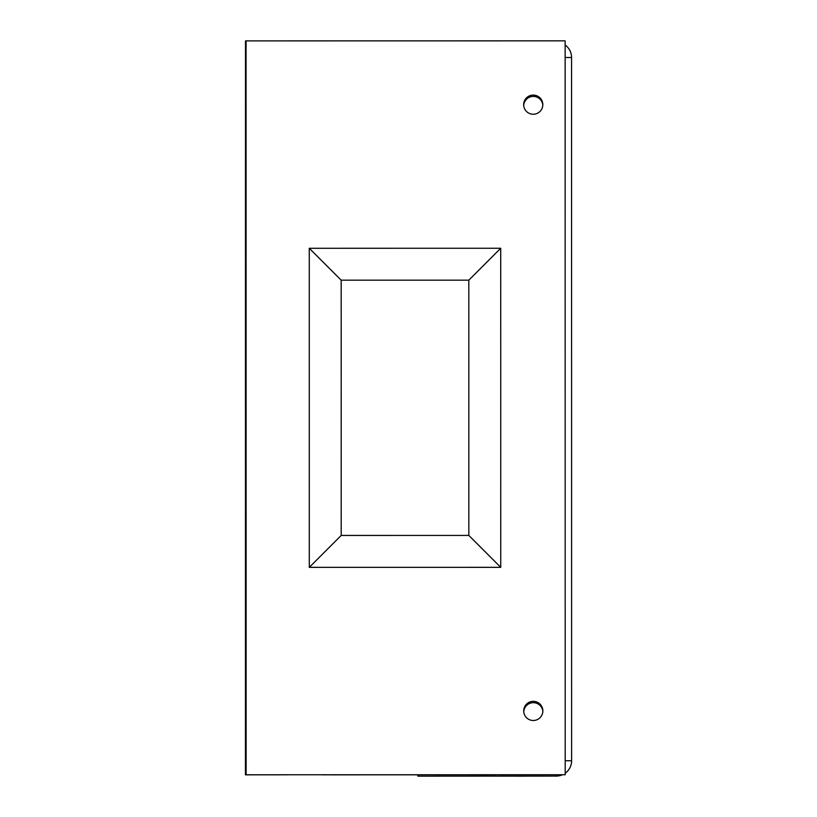 <?xml version="1.0" encoding="UTF-8"?>
<svg xmlns="http://www.w3.org/2000/svg" width="817" height="817" viewBox="0 0 817 817"><rect width="100%" height="100%" fill="white"/><g stroke="black" fill="none" stroke-linecap="round" stroke-linejoin="round"><path stroke-width="1.23" d="M542.845 711.209A9.569 9.569 83.6 0 0 532.255 702.743A9.569 9.569 -96.4 0 1 542.845 711.178M523.768 711.934A9.569 9.569 -96.4 0 1 532.255 702.743M533.276 96.426A9.569 9.569 83.6 0 0 532.204 96.488A9.569 9.569 -96.4 0 1 542.794 104.923A9.569 9.569 83.6 0 0 533.276 96.426M523.717 105.679A9.569 9.569 -96.4 0 1 532.214 96.488M526.362 776.14L516.783 776.14L526.362 776.14M526.781 776.089L517.202 776.089L526.781 776.089M501.424 776.068L501.424 774.741L501.434 776.068L556.316 776.068A15.319 15.319 83.6 0 0 562.545 774.741M494.734 774.741L494.734 776.109L556.306 776.068L556.316 774.741M545.705 776.109L494.653 776.119L494.653 774.741M495.041 774.741L495.041 776.068M565.139 57.496L571.563 57.496A15.319 15.319 83.6 0 0 565.139 45.027M558.021 775.966L557.388 776.038A15.319 15.319 -96.4 0 1 555.672 776.14L555.672 776.068M565.201 773.219A15.319 15.319 83.6 0 0 571.614 760.75L565.201 760.75L571.614 760.75L571.563 57.496L571.614 760.75M494.408 774.802L494.653 776.119M417.824 776.15L417.824 774.822L417.824 776.15L556.306 776.068M468.835 535.431L341.2 535.441L341.179 280.18L309.275 248.276L309.296 567.355L500.75 567.335L500.719 248.256L468.815 280.17L468.835 535.431L500.75 567.335M341.179 280.18L468.815 280.17M500.719 248.256L309.275 248.276M341.2 535.441L309.296 567.355M534.359 720.431A9.569 9.569 83.6 0 0 542.784 709.85A9.569 9.569 83.6 0 0 532.204 701.415A9.569 9.569 -96.4 0 1 542.794 709.85A9.569 9.569 -96.4 0 1 533.287 720.492A9.569 9.569 -96.4 0 1 523.728 711.464A9.569 9.569 -96.4 0 1 532.214 701.415M534.308 114.186A9.569 9.569 83.6 0 0 542.743 103.596A9.569 9.569 83.6 0 0 532.163 95.16A9.569 9.569 -96.4 0 1 542.754 103.596A9.569 9.569 -96.4 0 1 533.235 114.237A9.569 9.569 -96.4 0 1 523.677 105.209A9.569 9.569 -96.4 0 1 532.163 95.16M494.653 774.802L309.602 774.751M367.293 774.761L322.613 774.751M367.252 774.761L322.572 774.751M322.092 774.822L366.782 774.812M322.133 774.822L366.823 774.812M487.963 774.812L478.435 774.812M417.824 774.822L331.61 774.833M277.923 774.761L565.201 774.741L565.139 40.85L245.897 40.891L245.927 168.527L245.743 40.911L245.743 168.547L245.611 40.921L245.631 168.557L245.59 40.932M277.872 774.771L245.948 774.782L245.978 656.715L246.019 774.771M245.498 40.942L245.437 774.833L287.165 774.802L245.682 774.812L245.743 647.166L245.703 774.812L287.318 774.792L245.835 774.792L245.917 647.146L245.917 774.782L277.851 774.782L245.917 774.782L245.886 656.725L245.856 774.792L287.359 774.782L245.876 774.792L245.978 647.146L245.958 774.782M245.764 774.802L245.754 656.735L245.794 774.792L245.805 656.735L245.825 774.792L277.719 774.792M245.59 774.822L245.58 647.187L245.6 774.822L245.611 647.187L245.621 774.812L245.631 647.187L245.641 774.812L245.651 656.756L245.662 774.812L277.566 774.812M245.641 40.921L245.662 168.557L245.641 40.921M245.692 40.911L245.723 168.547L245.743 40.911M245.856 40.901L245.876 168.527L245.897 40.891M245.999 656.715L246.009 647.135L246.009 656.715M245.805 656.735L245.805 647.166L245.815 656.735M245.651 656.756L245.651 647.176L245.662 656.756M245.539 656.766L245.58 774.822L245.611 656.756M246.121 774.761L246.06 40.87M245.866 158.958L245.856 168.527L245.866 158.958M245.703 158.978L245.703 168.547L245.703 158.978M245.57 158.988L245.56 40.932L245.549 158.998M245.508 158.998L245.498 168.568L245.508 158.998"/></g></svg>
